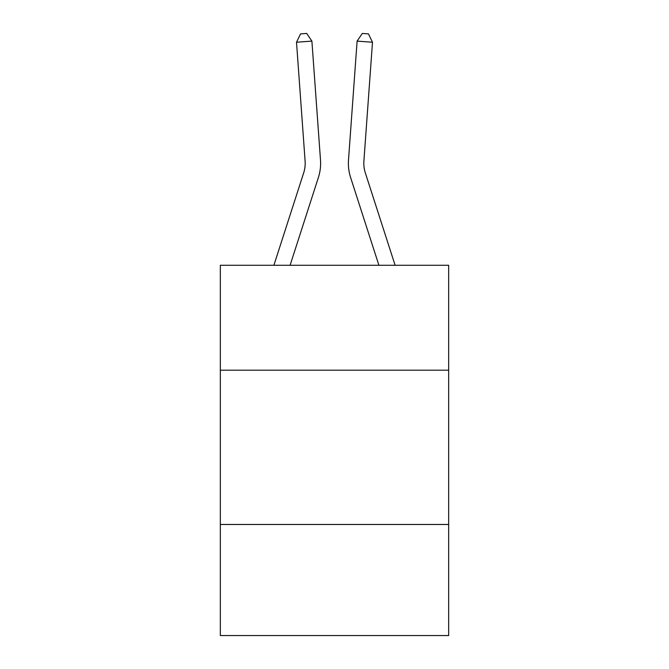 <?xml version="1.0" encoding="UTF-8"?>
<svg xmlns="http://www.w3.org/2000/svg" width="669" height="669" viewBox="0 0 669 669"><rect width="100%" height="100%" fill="white"/><g stroke="black" fill="none" stroke-linecap="round" stroke-linejoin="round"><path stroke-width="1" d="M220.335 370.191L448.665 370.191L448.665 265.275L220.335 265.275L220.335 635.55L448.665 635.55L448.665 524.471L220.335 524.471M448.665 524.471L448.665 370.191M273.889 265.275L303.701 172.794A30.858 30.858 0 0 0 305.106 161.104L296.509 42.231L311.896 41.118L320.493 159.991A46.286 46.286 0 0 1 318.385 177.528L290.095 265.275M395.111 265.275L365.299 172.794A30.858 30.858 0 0 1 363.894 161.104L372.491 42.231L357.104 41.118L348.507 159.991A46.286 46.286 0 0 0 350.615 177.528L378.905 265.275M303.701 172.794A30.858 30.858 0 0 0 305.106 161.104A30.858 30.858 0 0 1 303.701 172.794A30.858 30.858 0 0 0 305.106 161.104A30.858 30.858 0 0 1 303.701 172.794A30.858 30.858 0 0 0 305.106 161.104A30.858 30.858 0 0 1 303.701 172.794A30.858 30.858 0 0 0 305.106 161.104A30.858 30.858 0 0 1 303.701 172.794A30.858 30.858 0 0 0 305.106 161.104A30.858 30.858 0 0 1 303.701 172.794A30.858 30.858 0 0 0 305.106 161.104A30.858 30.858 0 0 1 303.701 172.794A30.858 30.858 0 0 0 305.106 161.104A30.858 30.858 0 0 1 303.701 172.794A30.858 30.858 0 0 0 305.106 161.104A30.858 30.858 0 0 1 303.701 172.794A30.858 30.858 0 0 0 305.106 161.104A30.858 30.858 0 0 1 303.701 172.794A30.858 30.858 0 0 0 305.106 161.104A30.858 30.858 0 0 1 303.701 172.794A30.858 30.858 0 0 0 305.106 161.104A30.858 30.858 0 0 1 303.701 172.794A30.858 30.858 0 0 0 305.106 161.104A30.858 30.858 0 0 1 303.701 172.794A30.858 30.858 0 0 0 305.106 161.104A30.858 30.858 0 0 1 303.701 172.794A30.858 30.858 0 0 0 305.106 161.104A30.858 30.858 0 0 1 303.701 172.794A30.858 30.858 0 0 0 305.106 161.104A30.858 30.858 0 0 1 303.701 172.794A30.858 30.858 0 0 0 305.106 161.104M357.104 41.118L348.507 159.991L357.104 41.118L348.507 159.991L357.104 41.118L348.507 159.991L357.104 41.118L348.507 159.991L357.104 41.118L348.507 159.991L357.104 41.118L348.507 159.991L357.104 41.118L348.507 159.991L357.104 41.118L348.507 159.991L357.104 41.118L348.507 159.991L357.104 41.118L348.507 159.991L357.104 41.118L348.507 159.991L357.104 41.118L348.507 159.991L357.104 41.118L348.507 159.991L357.104 41.118L348.507 159.991L357.104 41.118L348.507 159.991L357.104 41.118L348.507 159.991L357.104 41.118L362.297 33.45L368.452 33.893L372.491 42.231M365.299 172.794A30.858 30.858 0 0 1 363.894 161.104A30.858 30.858 0 0 0 365.299 172.794A30.858 30.858 0 0 1 363.894 161.104M296.509 42.231L300.548 33.893L306.703 33.45L311.896 41.118"/></g></svg>
